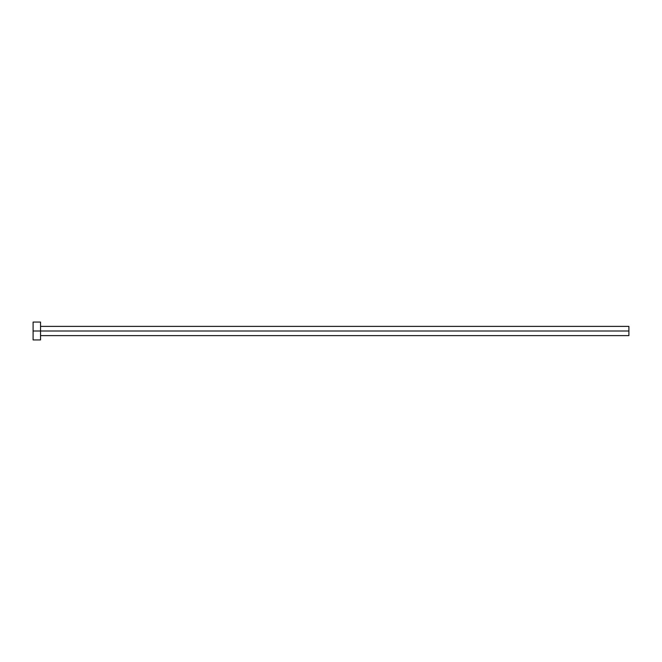 <?xml version="1.0" encoding="UTF-8"?>
<svg xmlns="http://www.w3.org/2000/svg" width="662" height="662" viewBox="0 0 662 662"><rect width="100%" height="100%" fill="white"/><g stroke="black" fill="none" stroke-linecap="round" stroke-linejoin="round"><path stroke-width="0.99" d="M33.1 339.937L33.1 322.063L33.1 331L628.9 331L628.9 335.617L628.9 331L33.1 331L33.1 339.937L40.547 339.937L40.547 322.063L40.547 339.937M628.9 331L628.9 326.383L628.9 331M40.547 335.617L628.9 335.617M33.1 322.063L40.547 322.063M40.547 326.383L628.9 326.383"/></g></svg>

